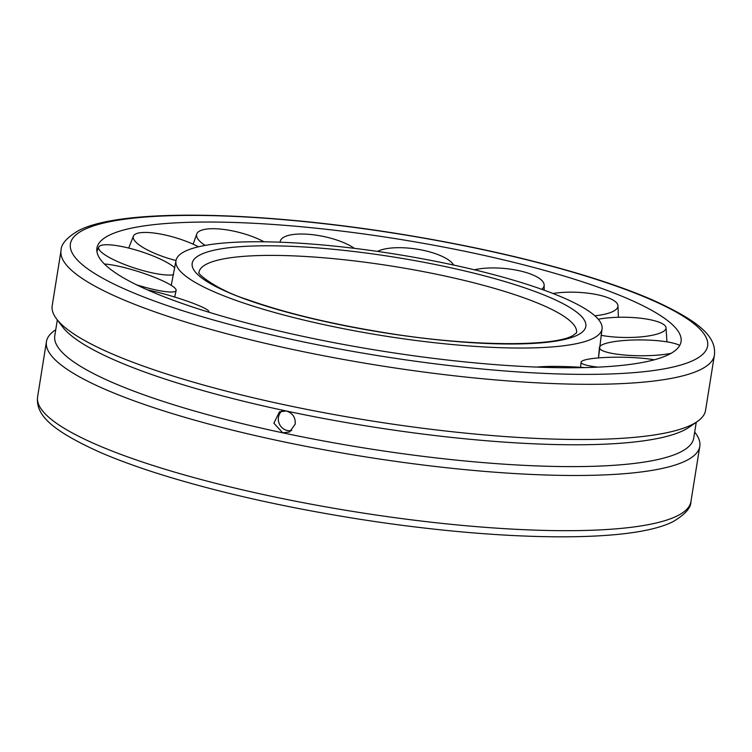 <?xml version="1.0" encoding="UTF-8"?>
<svg xmlns="http://www.w3.org/2000/svg" width="752" height="752" viewBox="0 0 752 752"><rect width="100%" height="100%" fill="white"/><g stroke="black" fill="none" stroke-linecap="round" stroke-linejoin="round"><path stroke-width="1.13" d="M184.776 251.45A215.758 41.266 9.1 0 0 175.94 260.878A215.758 41.266 9.1 0 0 327.975 325.513A215.758 41.266 9.1 0 0 593.206 338.344A215.758 41.266 9.1 0 0 602.014 329.122A215.758 41.266 9.1 0 0 423.32 258.961A215.758 41.266 9.1 0 0 184.776 251.45M668.96 354.455A295.78 56.579 9.1 0 0 681.096 338.532A295.78 56.579 9.1 0 0 427.738 244.109A295.78 56.579 9.1 0 0 109.021 235.338A295.78 56.579 9.1 0 0 97.873 245.105A295.78 56.579 9.1 0 0 305.34 336.868A295.78 56.579 9.1 0 0 668.96 354.455M694.688 432.08L695.487 433.143A330.842 63.281 -170.9 0 1 699.792 446.321A330.842 63.281 -170.9 0 1 279.547 440.945A330.842 63.281 -170.9 0 1 46.436 341.671A330.842 63.281 -170.9 0 1 54.652 330.495L55.742 329.743M61.044 250.491L52.208 305.679A330.842 63.281 9.1 0 0 56.513 318.857A330.842 63.281 9.1 0 0 285.318 404.961A330.842 63.281 9.1 0 0 697.348 421.505A330.842 63.281 9.1 0 0 705.564 410.329L714.4 355.141A330.842 63.281 9.1 0 1 700.873 369.439A330.842 63.281 9.1 0 1 294.154 349.765A330.842 63.281 9.1 0 1 61.044 250.491C61.044 244.071 66.909 237.425 78.64 230.544C120.799 208.417 254.862 210.908 396.154 233.383C465.046 244.409 527.199 258.237 582.584 274.875C609.59 283.053 632.883 291.4 652.482 299.916C699.304 321.217 716.609 336.605 714.4 355.141M56.513 318.857L62.491 326.8A323.548 61.89 9.1 0 0 286.249 410.996C292.641 413.008 295.63 417.398 295.216 424.156L289.567 431.977L282.752 432.832L273.878 423.197L279.462 411.833L286.249 410.996A323.548 61.89 9.1 0 0 689.189 427.174L697.348 421.505M57.312 319.92L54.783 335.749A323.548 61.89 9.1 0 0 282.752 432.832A323.548 61.89 9.1 0 0 693.72 438.096L696.258 422.257M281.906 410.977A11.271 10.688 -116.6 0 0 278.748 422.267A11.271 10.688 -116.6 0 0 287.377 430.52A11.271 10.688 -116.6 0 0 291.729 430.52M536.872 367.089A41.285 3.779 -177.4 0 1 584.887 367.587M597.849 367.145A41.285 5.706 -179.1 0 1 581.08 362.21A41.285 5.706 -179.1 0 1 637.583 357.867A41.285 5.706 -179.1 0 1 654.268 359.804M671.038 353.346A41.285 7.915 -179.7 0 1 640.159 355.743A41.285 7.915 -179.7 0 1 599.41 347.631M599.447 347.33A41.285 7.915 -179.7 0 1 641.23 339.923A41.285 7.915 -179.7 0 1 679.723 345.431M598.272 319.243A41.285 10.114 -179.2 0 1 610.53 317.673A41.285 10.114 -179.2 0 1 663.508 324.403A41.285 10.114 -179.2 0 1 666.037 327.703A41.285 10.114 -179.2 0 1 638.993 337.046A41.285 10.114 -179.2 0 1 601.008 335.307M552.993 293.496A41.285 11.994 -177.5 0 1 607.823 297.66A41.285 11.994 -177.5 0 1 617.947 305.744A41.285 11.994 -177.5 0 1 603.781 314.439A41.285 11.994 -177.5 0 1 594.841 315.802M474.399 269.789A41.285 13.32 -174.8 0 1 522.414 271.5A41.285 13.32 -174.8 0 1 544.138 284.98A41.285 13.32 -174.8 0 1 541.778 289.323M377.485 251.403A41.285 13.893 -171.6 0 1 418.836 249.467A41.285 13.893 -171.6 0 1 453.644 265.061M280.12 242.2A41.285 13.649 -168.2 0 1 280.336 240.931A41.285 13.649 -168.2 0 1 311.074 234.53A41.285 13.649 -168.2 0 1 354.38 248.339M205.155 245.415A41.285 12.615 -165.3 0 1 203.726 244.456A41.285 12.615 -165.3 0 1 196.78 233.928A41.285 12.615 -165.3 0 1 213.681 228.711A41.285 12.615 -165.3 0 1 264.008 241.787M175.996 260.53A41.285 10.932 -163.2 0 1 150.917 251.666A41.285 10.932 -163.2 0 1 133.424 236.081A41.285 10.932 -163.2 0 1 139.816 232.791A41.285 10.932 -163.2 0 1 194.768 244.945A41.285 10.932 -163.2 0 1 198.49 246.788M173.552 274.753A41.285 8.827 -162.2 0 1 129.983 266.499A41.285 8.827 -162.2 0 1 98.775 247.07A41.285 8.827 -162.2 0 1 99.443 246.224A41.285 8.827 -162.2 0 1 146.029 253.292A41.285 8.827 -162.2 0 1 174.821 267.862M104.425 264.018A41.285 6.58 -162.3 0 1 129.814 269.037A41.285 6.58 -162.3 0 1 176.137 290.432A41.285 6.58 -162.3 0 1 143.745 286.935A41.285 6.58 -162.3 0 1 136.544 284.82M147.364 289.849A41.285 4.503 -163.6 0 1 148.323 290.046A41.285 4.503 -163.6 0 1 188.902 301.749A41.285 4.503 -163.6 0 1 208.943 311.76A41.285 4.503 -163.6 0 1 208.652 312.155M576.493 332.929A191.168 36.566 9.1 0 0 441.838 275.354A191.168 36.566 9.1 0 0 206.828 263.999A191.168 36.566 9.1 0 0 198.989 272.459M200.323 254.759A199.327 38.126 9.1 0 0 332.619 323.181A199.327 38.126 9.1 0 0 577.668 335.035A199.327 38.126 9.1 0 0 445.363 266.603A199.327 38.126 9.1 0 0 200.323 254.759M297.736 340.684A322.664 61.72 9.1 0 0 694.406 359.87A322.664 61.72 9.1 0 0 480.246 249.1A322.664 61.72 9.1 0 0 83.575 229.924A322.664 61.72 9.1 0 0 297.736 340.684M690.956 501.509C691.116 507.713 685.251 514.368 673.36 521.456C631.201 543.583 497.138 541.092 355.846 518.617C286.954 507.591 224.801 493.763 169.416 477.125C142.41 468.947 119.117 460.6 99.518 452.084C52.696 430.783 35.391 415.395 37.6 396.859A330.842 63.281 9.1 0 0 270.711 496.132A330.842 63.281 9.1 0 0 677.43 515.797A330.842 63.281 9.1 0 0 690.956 501.509L699.792 446.321M175.94 260.878L171.259 285.346M602.014 329.122L598.489 357.914L599.419 347.48M576.521 332.892L572.733 335.646C553.51 346.954 466.776 346.691 380.728 332.027C328.079 323.322 283.551 312.475 247.154 299.493C215.993 289.802 196.103 272.675 198.979 272.421M37.6 396.859L46.436 341.671M581.08 362.21L580.525 367.286M666.939 341.85L666.037 327.703M618.407 317.288L617.947 305.744M544.166 290.178L544.138 284.98M279.941 242.191L280.336 240.931M193.123 244.193L196.78 233.928M128.714 248.066L133.424 236.081M96.905 251.422L98.775 247.07M176.137 290.432L174.671 297.04"/></g></svg>
